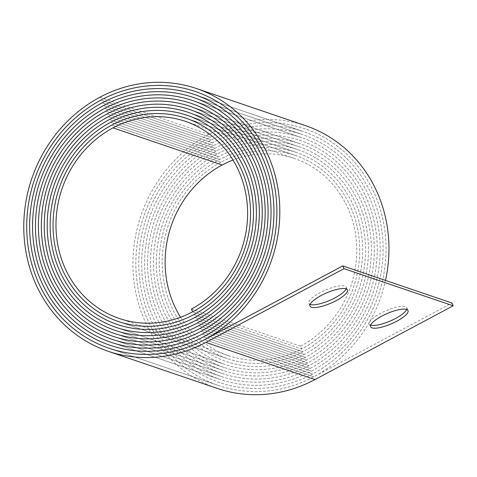<?xml version="1.0" encoding="UTF-8"?>
<svg xmlns="http://www.w3.org/2000/svg" width="477" height="477" viewBox="0 0 477 477"><rect width="100%" height="100%" fill="white"/><g stroke="black" fill="none" stroke-linecap="round" stroke-linejoin="round"><path stroke-width="0.36" stroke-dasharray="2.38 1.79" d="M406.696 309.484A20.374 5.557 156.6 0 0 406.803 307.784A20.374 5.557 156.6 0 0 405.372 306.657A20.374 5.557 156.6 0 0 383.198 312.006A20.374 5.557 156.6 0 0 369.407 323.966A20.374 5.557 156.6 0 0 370.712 325.052M346.117 288.871A20.374 5.557 156.6 0 0 346.224 287.172A20.374 5.557 156.6 0 0 344.793 286.045A20.374 5.557 156.6 0 0 322.619 291.399A20.374 5.557 156.6 0 0 308.828 303.354A20.374 5.557 156.6 0 0 310.139 304.439M191.426 309.054L300.576 346.189L301.78 348.967A105.757 97.421 -71.2 0 0 351.006 207.745A105.757 97.421 -71.2 0 0 295.436 155.478A105.757 97.421 -71.2 0 0 220.964 162.222A107.331 98.87 -71.2 0 0 162.252 266.017A107.331 98.87 -71.2 0 0 227.398 358.591A107.331 98.87 -71.2 0 0 302.978 351.752A108.905 100.325 -71.2 0 0 353.672 206.32A108.905 100.325 -71.2 0 0 296.45 152.497A108.905 100.325 -71.2 0 0 219.76 159.443A110.479 101.774 -71.2 0 0 159.324 266.279A110.479 101.774 -71.2 0 0 226.384 361.572A110.479 101.774 -71.2 0 0 304.183 354.53A112.053 103.223 -71.2 0 0 356.343 204.895A112.053 103.223 -71.2 0 0 297.463 149.516A112.053 103.223 -71.2 0 0 218.561 156.665A113.627 104.672 -71.2 0 0 156.402 266.548A113.627 104.672 -71.2 0 0 225.371 364.553A113.627 104.672 -71.2 0 0 305.387 357.309A115.201 106.127 -71.2 0 0 359.008 203.47A115.201 106.127 -71.2 0 0 298.483 146.534A115.201 106.127 -71.2 0 0 217.357 153.88A116.776 107.575 -71.2 0 0 153.475 266.81A116.776 107.575 -71.2 0 0 224.357 367.534A116.776 107.575 -71.2 0 0 306.592 360.087A118.35 109.024 -71.2 0 0 361.679 202.045A118.35 109.024 -71.2 0 0 299.496 143.553A118.35 109.024 -71.2 0 0 216.153 151.102A119.924 110.473 -71.2 0 0 150.547 267.078A119.924 110.473 -71.2 0 0 223.343 370.516A119.924 110.473 -71.2 0 0 307.79 362.866A121.498 111.922 -71.2 0 0 364.35 200.62A121.498 111.928 -71.2 0 0 300.51 140.572A121.498 111.928 -71.2 0 0 214.948 148.323A123.072 113.377 -71.2 0 0 147.626 267.341A123.072 113.377 -71.2 0 0 222.33 373.497A123.072 113.377 -71.2 0 0 308.995 365.65A124.646 114.826 -71.2 0 0 367.016 199.195A124.646 114.826 -71.2 0 0 301.524 137.591A124.646 114.826 -71.2 0 0 213.75 145.545A126.22 116.275 -71.2 0 0 144.698 267.609A126.22 116.275 -71.2 0 0 221.316 376.478A126.22 116.275 -71.2 0 0 310.199 368.429A127.794 117.724 -71.2 0 0 369.687 197.77A127.794 117.724 -71.2 0 0 302.537 134.615A127.794 117.724 -71.2 0 0 212.545 142.76A129.368 119.178 -71.2 0 0 141.77 267.871A129.368 119.178 -71.2 0 0 220.302 379.459A129.368 119.178 -71.2 0 0 311.403 371.207A130.942 120.627 -71.2 0 0 372.352 196.345A130.942 120.627 -71.2 0 0 303.551 131.634A130.942 120.627 -71.2 0 0 211.341 139.982A132.517 122.076 -71.2 0 0 138.849 268.134A132.517 122.076 -71.2 0 0 219.289 382.441A132.517 122.076 -71.2 0 0 312.602 373.986A134.091 123.525 -71.2 0 0 375.023 194.92A134.091 123.525 -71.2 0 0 304.564 128.653A134.091 123.525 -71.2 0 0 210.136 137.203A135.665 124.974 -71.2 0 0 135.921 268.402A135.665 124.974 -71.2 0 0 218.269 385.422A135.665 124.974 -71.2 0 0 313.806 376.77A137.239 126.429 -71.2 0 0 385.505 280.416M300.576 346.189A102.609 94.524 -71.2 0 0 348.335 209.17A102.609 94.524 -71.2 0 0 294.422 158.459A102.609 94.524 -71.2 0 0 232.991 160.045M180.568 317.271A104.183 95.972 -71.2 0 0 228.411 355.615A104.183 95.972 -71.2 0 0 301.78 348.967L192.63 311.833L301.78 348.967A105.757 97.421 -71.2 0 0 351.006 207.745A105.757 97.421 -71.2 0 0 295.436 155.478A105.757 97.421 -71.2 0 0 220.964 162.222A107.331 98.87 -71.2 0 0 162.252 266.017A107.331 98.87 -71.2 0 0 227.398 358.597A107.331 98.87 -71.2 0 0 302.978 351.752A108.905 100.325 -71.2 0 0 353.672 206.32A108.905 100.325 -71.2 0 0 296.45 152.497A108.905 100.325 -71.2 0 0 219.76 159.443A110.479 101.774 -71.2 0 0 159.324 266.279A110.479 101.774 -71.2 0 0 226.384 361.572A110.479 101.774 -71.2 0 0 304.183 354.53A112.053 103.223 -71.2 0 0 356.343 204.895A112.053 103.223 -71.2 0 0 297.463 149.516A112.053 103.223 -71.2 0 0 218.561 156.665A113.627 104.672 -71.2 0 0 156.396 266.548A113.627 104.672 -71.2 0 0 225.371 364.553A113.627 104.672 -71.2 0 0 305.387 357.309A115.201 106.127 -71.2 0 0 359.008 203.47A115.201 106.127 -71.2 0 0 298.483 146.534A115.201 106.127 -71.2 0 0 217.357 153.88A116.776 107.575 -71.2 0 0 153.475 266.81A116.776 107.575 -71.2 0 0 224.357 367.534A116.776 107.575 -71.2 0 0 306.592 360.087A118.35 109.024 -71.2 0 0 361.679 202.045A118.35 109.024 -71.2 0 0 299.496 143.553A118.35 109.024 -71.2 0 0 216.153 151.102A119.924 110.473 -71.2 0 0 150.547 267.078A119.924 110.473 -71.2 0 0 223.343 370.516A119.924 110.473 -71.2 0 0 307.79 362.872A121.498 111.928 -71.2 0 0 364.35 200.62A121.498 111.922 -71.2 0 0 300.51 140.578A121.498 111.922 -71.2 0 0 214.948 148.323A123.072 113.377 -71.2 0 0 147.626 267.341A123.072 113.377 -71.2 0 0 222.33 373.497A123.072 113.377 -71.2 0 0 308.995 365.65A124.646 114.826 -71.2 0 0 367.016 199.195A124.646 114.826 -71.2 0 0 301.524 137.597A124.646 114.826 -71.2 0 0 213.75 145.545A126.22 116.275 -71.2 0 0 144.698 267.609A126.22 116.275 -71.2 0 0 221.316 376.478A126.22 116.275 -71.2 0 0 310.199 368.429A127.794 117.724 -71.2 0 0 369.687 197.77A127.794 117.724 -71.2 0 0 302.537 134.615A127.794 117.724 -71.2 0 0 212.545 142.766A129.368 119.178 -71.2 0 0 141.77 267.871A129.368 119.178 -71.2 0 0 220.302 379.459A129.368 119.178 -71.2 0 0 311.403 371.207A130.942 120.627 -71.2 0 0 372.352 196.345A130.942 120.627 -71.2 0 0 303.551 131.634A130.942 120.627 -71.2 0 0 211.341 139.982A132.517 122.076 -71.2 0 0 138.849 268.134A132.517 122.076 -71.2 0 0 219.289 382.441A132.517 122.076 -71.2 0 0 312.602 373.992A134.091 123.525 -71.2 0 0 375.023 194.92A134.091 123.525 -71.2 0 0 304.564 128.653A134.091 123.525 -71.2 0 0 210.136 137.203A135.665 124.98 -71.2 0 0 135.921 268.402A135.665 124.98 -71.2 0 0 218.269 385.422A135.665 124.98 -71.2 0 0 313.806 376.77L451.946 303.02M305.578 125.672A137.239 126.429 -71.2 0 0 208.938 134.425A138.813 127.878 -71.2 0 0 132.994 268.664A138.813 127.878 -71.2 0 0 217.256 388.403M210.136 137.203L100.993 100.063L210.136 137.203M211.341 139.982L102.197 102.847L211.341 139.982M212.545 142.76L103.402 105.626L212.545 142.766M213.75 145.545L104.6 108.404L213.75 145.545M214.948 148.323L105.805 111.183L214.948 148.323M216.153 151.102L107.009 113.967L216.153 151.102M217.357 153.88L108.213 116.746L217.357 153.88M218.561 156.665L109.412 119.524L218.561 156.665M219.76 159.443L110.616 122.303L219.76 159.443M220.964 162.222L111.821 125.087L220.964 162.222M302.978 351.752L193.835 314.611L302.978 351.752M304.183 354.53L195.039 317.39L304.183 354.53M196.244 320.174L305.387 357.309L196.244 320.168M306.592 360.087L197.442 322.953L306.592 360.087M307.79 362.866L198.647 325.731L307.79 362.872M308.995 365.65L199.851 328.51L308.995 365.65M310.199 368.429L201.055 331.288L310.199 368.429M311.403 371.207L202.254 334.073L311.403 371.207M312.602 373.986L203.458 336.851L312.602 373.992M313.806 376.77L204.663 339.63L313.806 376.77M208.938 134.425L99.788 97.284M369.407 323.966L370.611 326.745M308.828 303.354L310.032 306.139M195.808 91.644L195.421 91.512M194.789 94.625L303.551 131.634L194.407 94.494M193.769 97.606L302.537 134.615L193.394 97.475M192.75 100.581L301.524 137.597L192.374 100.456M191.73 103.563L191.36 103.437M190.711 106.544L299.496 143.553L190.347 106.419M189.697 109.519L298.483 146.534L189.333 109.4M188.677 112.5L297.463 149.516L188.32 112.381M187.658 115.482L296.45 152.497L187.306 115.356M186.638 118.457L295.436 155.478L186.292 118.338M294.422 158.459L185.279 121.319M109.126 348.282L218.269 385.422L109.519 348.413M110.139 345.3L110.527 345.431M111.153 342.319L220.302 379.459L111.535 342.45M112.167 339.338L221.316 376.478L112.548 339.469M113.18 336.363L222.33 373.497L113.556 336.488M114.2 333.381L223.343 370.516L114.563 333.506M115.213 330.4L224.357 367.534L115.577 330.519M116.227 327.419L225.371 364.553L116.585 327.538M117.241 324.438L117.592 324.557M118.254 321.456L227.398 358.597L118.6 321.576M228.411 355.615L119.268 318.475M346.224 287.172L347.429 289.956M406.803 307.784L408.002 310.563"/><path stroke-width="0.72" d="M372.042 327.872A20.374 5.557 -23.4 0 1 370.611 326.745A20.374 5.557 -23.4 0 1 384.396 314.79A20.374 5.557 -23.4 0 1 406.577 309.436A20.374 5.557 -23.4 0 1 408.002 310.563A20.374 5.557 -23.4 0 1 394.217 322.524A20.374 5.557 -23.4 0 1 372.042 327.872M370.712 325.052A20.374 5.557 156.6 0 0 370.838 325.093A20.374 5.557 156.6 0 0 390.466 320.914A20.374 5.557 156.6 0 0 406.696 309.484M311.463 307.266A20.374 5.557 -23.4 0 1 310.032 306.139A20.374 5.557 -23.4 0 1 323.823 294.178A20.374 5.557 -23.4 0 1 345.998 288.823A20.374 5.557 -23.4 0 1 347.429 289.956A20.374 5.557 -23.4 0 1 333.638 301.911A20.374 5.557 -23.4 0 1 311.463 307.266M310.139 304.439A20.374 5.557 156.6 0 0 310.259 304.481A20.374 5.557 156.6 0 0 329.893 300.301A20.374 5.557 156.6 0 0 346.117 288.871M265.874 157.786A134.091 123.525 -71.2 0 0 195.421 91.512A134.091 123.525 -71.2 0 0 100.993 100.063A135.665 124.974 -71.2 0 0 26.778 231.262A135.665 124.974 -71.2 0 0 109.126 348.282A135.665 124.974 -71.2 0 0 204.663 339.63A137.239 126.429 -71.2 0 0 268.545 156.361A137.239 126.429 -71.2 0 0 196.435 88.531A137.239 126.429 -71.2 0 0 99.788 97.284A138.813 127.878 -71.2 0 0 23.85 231.53A138.813 127.878 -71.2 0 0 108.112 351.263A138.813 127.878 -71.2 0 0 205.867 342.408L344.006 268.664L342.802 265.886L204.663 339.63A135.665 124.98 -71.2 0 1 109.126 348.282A135.665 124.98 -71.2 0 1 26.778 231.262A135.665 124.98 -71.2 0 1 100.993 100.063L100.993 100.063A134.091 123.525 -71.2 0 1 195.421 91.512A134.091 123.525 -71.2 0 1 265.874 157.786A134.091 123.525 -71.2 0 1 203.458 336.851A134.091 123.525 -71.2 0 0 265.874 157.786M263.209 159.211A130.942 120.627 -71.2 0 0 194.407 94.494A130.942 120.627 -71.2 0 0 102.197 102.847A132.517 122.076 -71.2 0 0 29.699 230.999A132.517 122.076 -71.2 0 0 110.139 345.3A132.517 122.076 -71.2 0 0 203.458 336.851L203.458 336.851A132.517 122.076 -71.2 0 1 110.139 345.3A132.517 122.076 -71.2 0 1 29.699 230.999A132.517 122.076 -71.2 0 1 102.197 102.847L102.197 102.847A130.942 120.627 -71.2 0 1 194.407 94.494A130.942 120.627 -71.2 0 1 263.209 159.211A130.942 120.627 -71.2 0 1 202.254 334.073A130.942 120.627 -71.2 0 0 263.209 159.211M260.537 160.636A127.794 117.724 -71.2 0 0 193.394 97.475A127.794 117.724 -71.2 0 0 103.396 105.626A129.368 119.178 -71.2 0 0 32.627 230.731A129.368 119.178 -71.2 0 0 111.153 342.319A129.368 119.178 -71.2 0 0 202.254 334.073L202.254 334.073A129.368 119.178 -71.2 0 1 111.153 342.319A129.368 119.178 -71.2 0 1 32.627 230.731A129.368 119.178 -71.2 0 1 103.396 105.626L103.396 105.626A127.794 117.724 -71.2 0 1 193.394 97.475A127.794 117.724 -71.2 0 1 260.537 160.636A127.794 117.724 -71.2 0 1 201.055 331.288A127.794 117.724 -71.2 0 0 260.537 160.636M257.872 162.061A124.646 114.826 -71.2 0 0 192.374 100.456A124.646 114.826 -71.2 0 0 104.6 108.404A126.22 116.275 -71.2 0 0 35.554 230.469A126.22 116.275 -71.2 0 0 112.167 339.338A126.22 116.275 -71.2 0 0 201.055 331.288L201.055 331.288A126.22 116.275 -71.2 0 1 112.167 339.338A126.22 116.275 -71.2 0 1 35.548 230.469A126.22 116.275 -71.2 0 1 104.6 108.404L104.6 108.404A124.646 114.826 -71.2 0 1 192.374 100.456A124.646 114.826 -71.2 0 1 257.872 162.061A124.646 114.826 -71.2 0 1 199.851 328.51A124.646 114.826 -71.2 0 0 257.872 162.061M255.201 163.48A121.498 111.928 -71.2 0 0 191.36 103.437A121.498 111.928 -71.2 0 0 105.805 111.183A123.072 113.377 -71.2 0 0 38.476 230.206A123.072 113.377 -71.2 0 0 113.18 336.357A123.072 113.377 -71.2 0 0 199.851 328.51L199.851 328.51A123.072 113.377 -71.2 0 1 113.18 336.363A123.072 113.377 -71.2 0 1 38.476 230.206A123.072 113.377 -71.2 0 1 105.805 111.183L105.805 111.183A121.498 111.922 -71.2 0 1 191.36 103.437A121.498 111.922 -71.2 0 1 255.201 163.486A121.498 111.922 -71.2 0 1 198.647 325.731A121.498 111.928 -71.2 0 0 255.201 163.48M252.536 164.905A118.35 109.024 -71.2 0 0 190.347 106.419A118.35 109.024 -71.2 0 0 107.009 113.967A119.924 110.473 -71.2 0 0 41.404 229.938A119.924 110.473 -71.2 0 0 114.2 333.381A119.924 110.473 -71.2 0 0 198.647 325.731L198.647 325.731A119.924 110.473 -71.2 0 1 114.2 333.381A119.924 110.473 -71.2 0 1 41.404 229.938A119.924 110.473 -71.2 0 1 107.009 113.967L107.009 113.967A118.35 109.024 -71.2 0 1 190.347 106.419A118.35 109.024 -71.2 0 1 252.536 164.905A118.35 109.024 -71.2 0 1 197.442 322.953A118.35 109.024 -71.2 0 0 252.536 164.905M249.865 166.33A115.201 106.127 -71.2 0 0 189.333 109.4A115.201 106.127 -71.2 0 0 108.207 116.746A116.776 107.575 -71.2 0 0 44.325 229.675A116.776 107.575 -71.2 0 0 115.213 330.4A116.776 107.575 -71.2 0 0 197.442 322.953L197.442 322.953A116.776 107.575 -71.2 0 1 115.213 330.4A116.776 107.575 -71.2 0 1 44.325 229.675A116.776 107.575 -71.2 0 1 108.207 116.746L108.207 116.746A115.201 106.127 -71.2 0 1 189.333 109.4A115.201 106.127 -71.2 0 1 249.865 166.33A115.201 106.127 -71.2 0 1 196.238 320.168A113.627 104.672 -71.2 0 1 116.227 327.419A113.627 104.672 -71.2 0 0 196.244 320.174A115.201 106.127 -71.2 0 0 249.865 166.33M247.199 167.755A112.053 103.223 -71.2 0 0 188.32 112.381A112.053 103.223 -71.2 0 0 109.412 119.524A113.627 104.672 -71.2 0 0 47.253 229.407A113.627 104.672 -71.2 0 0 116.227 327.419A113.627 104.672 -71.2 0 1 47.253 229.407A113.627 104.672 -71.2 0 1 109.412 119.524L109.412 119.524A112.053 103.223 -71.2 0 1 188.32 112.381A112.053 103.223 -71.2 0 1 247.193 167.755A112.053 103.223 -71.2 0 1 195.039 317.39A112.053 103.223 -71.2 0 0 247.199 167.755M244.528 169.18A108.905 100.325 -71.2 0 0 187.306 115.356A108.905 100.325 -71.2 0 0 110.616 122.303A110.479 101.774 -71.2 0 0 50.18 229.145A110.479 101.774 -71.2 0 0 117.241 324.438A110.479 101.774 -71.2 0 0 195.039 317.39L195.039 317.39A110.479 101.774 -71.2 0 1 117.241 324.438A110.479 101.774 -71.2 0 1 50.18 229.145A110.479 101.774 -71.2 0 1 110.616 122.303L110.616 122.303A108.905 100.325 -71.2 0 1 187.306 115.362A108.905 100.325 -71.2 0 1 244.528 169.18A108.905 100.325 -71.2 0 1 193.835 314.611A108.905 100.325 -71.2 0 0 244.528 169.18M241.857 170.605A105.757 97.421 -71.2 0 0 186.292 118.338A105.757 97.421 -71.2 0 0 111.821 125.087A107.331 98.87 -71.2 0 0 53.102 228.877A107.331 98.87 -71.2 0 0 118.254 321.456A107.331 98.87 -71.2 0 0 193.835 314.611L193.835 314.611A107.331 98.87 -71.2 0 1 118.254 321.456A107.331 98.87 -71.2 0 1 53.102 228.877A107.331 98.87 -71.2 0 1 111.821 125.087L111.821 125.087A105.757 97.421 -71.2 0 1 186.292 118.344A105.757 97.421 -71.2 0 1 241.857 170.605A105.757 97.421 -71.2 0 1 192.63 311.833L192.63 311.833A105.757 97.421 -71.2 0 0 241.857 170.605M239.192 172.03A102.609 94.524 -71.2 0 0 185.279 121.319A102.609 94.524 -71.2 0 0 113.019 127.866A104.183 95.972 -71.2 0 0 56.03 228.614A104.183 95.972 -71.2 0 0 119.268 318.475A104.183 95.972 -71.2 0 0 192.63 311.833L191.426 309.054A102.609 94.524 -71.2 0 0 239.192 172.03M232.991 160.045A102.609 94.524 -71.2 0 0 222.169 165A104.183 95.972 -71.2 0 0 180.568 317.271M385.505 280.416A137.239 126.429 -71.2 0 0 377.689 193.495A137.239 126.429 -71.2 0 0 305.578 125.672L196.435 88.531M108.112 351.263L217.256 388.403A138.813 127.878 -71.2 0 0 315.011 379.549L453.15 305.799L451.946 303.02L342.802 265.886M453.15 305.799L344.006 268.664M222.169 165L113.019 127.866M315.011 379.549L205.867 342.408M109.519 348.413L109.126 348.282M195.808 91.644L195.421 91.512M110.527 345.431L110.139 345.3M194.789 94.625L194.407 94.494M111.535 342.45L111.153 342.319M193.769 97.606L193.394 97.475M112.548 339.469L112.167 339.338M192.75 100.581L192.374 100.456M113.556 336.488L113.18 336.357M191.73 103.563L191.36 103.437M114.563 333.506L114.2 333.381M190.711 106.544L190.347 106.419M115.577 330.519L115.213 330.4M189.697 109.519L189.333 109.4M116.585 327.538L116.227 327.419M188.677 112.5L188.32 112.381M117.592 324.557L117.241 324.438M187.658 115.482L187.306 115.362M118.6 321.576L118.254 321.456M186.638 118.457L186.292 118.344"/></g></svg>
